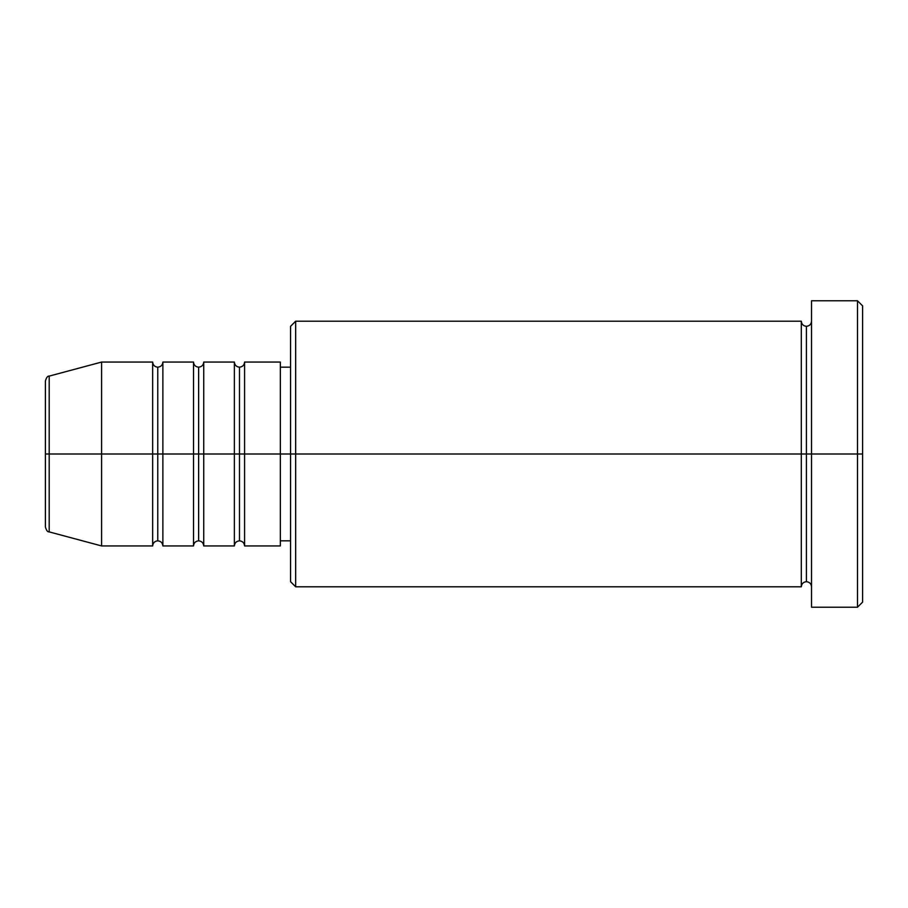 <?xml version="1.0" encoding="UTF-8"?>
<svg xmlns="http://www.w3.org/2000/svg" width="908" height="908" viewBox="0 0 908 908"><rect width="100%" height="100%" fill="white"/><g stroke="black" fill="none" stroke-linecap="round" stroke-linejoin="round"><path stroke-width="1.36" d="M45.4 454L45.4 526.958C46.376 530.465 47.636 532.111 49.191 531.895L49.191 454L49.191 531.895L49.191 454L45.4 454L45.4 381.042L45.4 454L101.582 454L49.191 454L49.191 376.105C47.636 375.889 46.376 377.535 45.4 381.042L45.4 454M811.525 586.795C811.207 583.708 809.505 582.005 806.418 581.688C803.33 582.005 801.628 583.708 801.31 586.795L801.31 321.205L801.31 454L806.418 454L806.418 326.312L806.418 454L806.418 326.312L806.418 454L811.525 454L811.525 607.225L811.525 300.775L811.525 454L857.492 454L857.492 607.225L857.492 454L862.6 454L862.6 305.882L862.6 602.117L862.6 454L295.668 454L295.668 586.795L295.668 454L280.345 454L280.345 545.935L280.345 454L244.593 454L244.593 362.065L244.593 454L239.485 454L239.485 367.173L239.485 454L234.377 454L234.377 362.065L234.377 454L203.732 454L203.732 362.065L203.732 454L198.625 454L198.625 367.173L198.625 454L193.518 454L193.518 362.065L193.518 454L162.873 454L162.873 362.065L162.873 454L157.765 454L157.765 367.173L157.765 454L152.657 454L152.657 362.065L152.657 454L101.582 454L101.582 545.935L101.582 454L152.657 454L152.657 362.065L101.582 362.065L101.582 454L101.582 362.065L49.191 376.105M244.593 545.935C244.275 542.848 242.572 541.145 239.485 540.827C236.398 541.145 234.695 542.848 234.377 545.935L234.377 454L239.485 454L239.485 367.173L239.485 540.827L239.485 454L239.485 540.827L239.485 454L244.593 454L244.593 545.935L280.345 545.935M203.732 545.935C203.415 542.848 201.712 541.145 198.625 540.827C195.538 541.145 193.835 542.848 193.518 545.935L193.518 454L198.625 454L198.625 367.173L198.625 540.827L198.625 454L198.625 540.827L198.625 454L203.732 454L203.732 545.935L234.377 545.935M162.873 545.935C162.555 542.848 160.852 541.145 157.765 540.827C154.678 541.145 152.975 542.848 152.657 545.935L152.657 454L157.765 454L157.765 367.173L157.765 540.827L157.765 454L157.765 540.827L157.765 454L162.873 454L162.873 545.935L193.518 545.935M152.657 362.065C152.975 365.152 154.678 366.855 157.765 367.173C160.852 366.855 162.555 365.152 162.873 362.065L162.873 454L193.518 454L193.518 362.065C193.835 365.152 195.538 366.855 198.625 367.173C201.712 366.855 203.415 365.152 203.732 362.065L203.732 454L234.377 454L234.377 362.065C234.695 365.152 236.398 366.855 239.485 367.173C242.572 366.855 244.275 365.152 244.593 362.065L244.593 454L280.345 454L280.345 362.065L280.345 454L290.56 454L290.56 581.688L290.56 326.312L290.56 454L801.31 454L801.31 321.205L295.668 321.205L295.668 454L295.668 321.205L290.56 326.312M857.492 454L857.492 300.775L857.492 454M801.31 454L801.31 586.795L801.31 454M806.418 454L806.418 581.688L806.418 454M152.657 454L152.657 545.935L152.657 454M162.873 454L162.873 545.935L162.873 454M193.518 454L193.518 545.935L193.518 454M203.732 454L203.732 545.935L203.732 454M234.377 454L234.377 545.935L234.377 454M244.593 454L244.593 545.935L244.593 454M801.31 586.795L295.668 586.795L290.56 581.688M811.525 607.225L857.492 607.225L862.6 602.117M801.31 321.205C801.628 324.292 803.33 325.995 806.418 326.312C809.505 325.995 811.207 324.292 811.525 321.205M290.56 540.827L280.345 540.827M152.657 545.935L101.582 545.935L49.191 531.895M193.518 362.065L162.873 362.065M862.6 305.882L857.492 300.775L811.525 300.775M290.56 367.173L280.345 367.173M280.345 362.065L244.593 362.065M234.377 362.065L203.732 362.065"/></g></svg>
